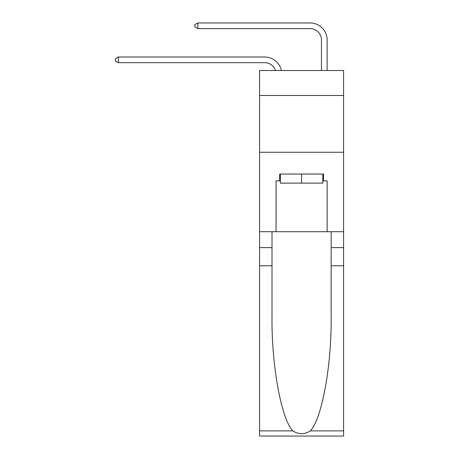 <?xml version="1.0" encoding="UTF-8"?>
<svg xmlns="http://www.w3.org/2000/svg" width="459" height="459" viewBox="0 0 459 459"><rect width="100%" height="100%" fill="white"/><g stroke="black" fill="none" stroke-linecap="round" stroke-linejoin="round"><path stroke-width="0.69" d="M343.59 95.489L343.59 70.514L259.582 70.514L259.582 95.489L343.59 95.489L343.59 231.715L327.129 231.715L327.129 180.857L323.497 180.857L323.497 174.047L279.674 174.047L279.674 180.857L280.357 180.857M259.582 265.772L272.015 265.772L272.015 316.394C271.407 364.779 281.224 418.837 292.802 430.869C298.654 434.604 304.506 434.604 310.37 430.869L343.59 430.869L343.59 436.05L259.582 436.05L259.582 95.489M264.694 62.682A11.355 11.355 -32.9 0 1 275.486 70.514A11.355 11.355 -37.4 0 0 264.694 62.682L118.365 62.682L115.41 60.978L115.41 58.706L118.365 57.008L264.694 57.008A17.029 17.029 147.1 0 1 281.35 70.514M321.449 70.514L321.449 39.979A11.355 11.355 18.5 0 0 310.1 28.624L197.829 28.624L194.874 26.92L194.874 24.654L197.829 22.95L310.1 22.95A17.029 17.029 36.2 0 1 327.129 39.979L327.129 70.514M322.815 174.047L322.815 183.13L280.357 183.13L280.357 174.047M301.586 174.047L301.586 183.13M310.37 430.869C321.943 418.837 331.759 364.779 331.157 316.394L331.157 231.715M331.157 265.772L343.59 265.772L343.59 231.715M272.015 231.715L272.015 265.772M343.59 430.869L343.59 265.772M259.582 231.715L276.043 231.715L276.043 180.857L279.674 180.857M259.582 152.25L343.59 152.25M276.043 231.715L327.129 231.715M322.815 180.857L323.497 180.857M118.365 57.008L264.694 57.008L118.365 57.008L264.694 57.008L118.365 57.008L264.694 57.008L118.365 57.008L118.365 62.682M321.449 39.979A11.355 11.355 -143.8 0 0 310.1 28.624A11.355 11.355 -143.8 0 1 321.449 39.979A11.355 11.355 -143.8 0 0 310.1 28.624A11.355 11.355 -143.8 0 1 321.449 39.979A11.355 11.355 -143.8 0 0 310.1 28.624A11.355 11.355 -143.8 0 1 321.449 39.979A11.355 11.355 -143.8 0 0 310.1 28.624M197.829 22.95L197.829 28.624M331.157 247.608L343.59 247.608M272.015 247.608L259.582 247.608M259.582 430.869L292.802 430.869"/></g></svg>
